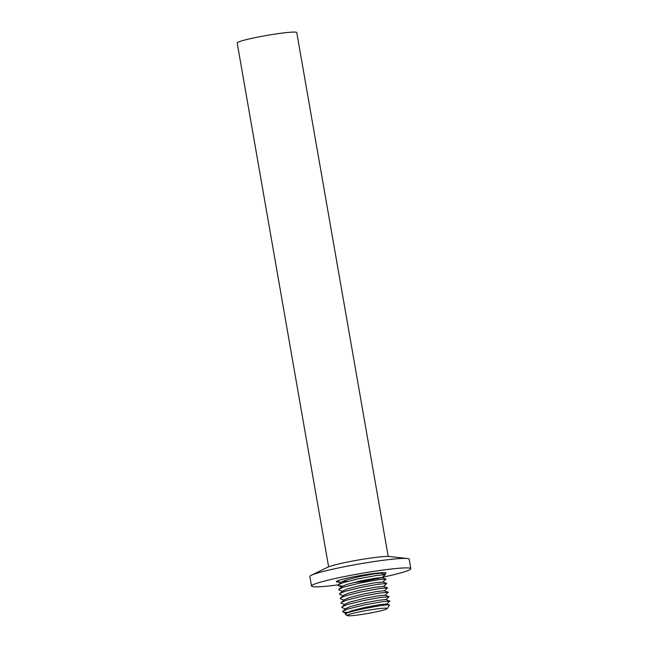 <?xml version="1.0" encoding="UTF-8"?>
<svg xmlns="http://www.w3.org/2000/svg" width="648" height="648" viewBox="0 0 648 648"><rect width="100%" height="100%" fill="white"/><g stroke="black" fill="none" stroke-linecap="round" stroke-linejoin="round"><path stroke-width="0.97" d="M382.442 577.255A50.398 3.888 170.1 0 0 392.105 575.1A50.398 3.888 170.1 0 0 410.808 568.709L409.147 559.208A50.398 3.888 170.1 0 0 407.325 558.519A50.398 3.888 170.1 0 0 328.552 570.151A50.398 3.888 170.1 0 0 311.332 575.27A50.398 3.888 170.1 0 0 309.849 576.542L311.51 586.043A50.398 3.888 170.1 0 0 338.07 584.877M410.808 568.709A50.398 3.888 170.1 0 0 382.409 570.127A50.398 3.888 170.1 0 0 330.213 579.66A50.398 3.888 170.1 0 0 311.51 586.043M353.071 582.674A50.398 3.888 170.1 0 0 353.606 582.593M407.325 558.519L389.165 556.494A32.254 2.487 170.1 0 0 338.758 563.946A32.254 2.487 170.1 0 0 327.734 567.219L311.332 575.27M383.972 574.201A25.199 1.944 170.1 0 0 385.981 573.043A25.199 1.944 170.1 0 0 371.782 573.747A25.199 1.944 170.1 0 0 345.684 578.518A25.199 1.944 170.1 0 0 336.336 581.71A25.199 1.944 170.1 0 0 339.746 582.09M387.18 608.375A20.363 1.571 170.1 0 0 365.375 610.716A20.363 1.571 170.1 0 0 347.223 615.6L347.223 615.6A20.363 1.571 170.1 0 0 367.473 613.535A20.363 1.571 170.1 0 0 387.221 608.618A20.363 1.571 170.1 0 0 387.18 608.375M389.497 605.054L386.483 603.968L379.404 604.673L364.784 607.411L351.24 610.902L346.98 612.741L345.554 614.434C341.229 612.425 388.128 603.49 389.497 605.054L387.221 608.618M328.617 566.83L237.192 42.962A30.237 2.333 -9.9 0 1 265.421 35.664A30.237 2.333 -9.9 0 1 296.646 32.4A30.237 2.333 -9.9 0 1 296.768 32.562L388.201 556.438M347.417 612.441L342.954 612.109L342.8 611.177L347.919 609.015L364.055 604.973L381.47 601.814L389.885 601.069L386.516 604.098M345.522 608.918L341.804 607.5L342.031 606.771L347.15 604.616L363.285 600.575L380.7 597.415L389.124 596.67L385.746 599.7M344.752 604.511L341.034 603.102L341.261 602.373L346.38 600.218L362.516 596.168L379.931 593.017L388.355 592.272L384.977 595.293M343.991 600.113L340.273 598.703L340.492 597.974L345.611 595.812L361.746 591.77L379.161 588.619L387.585 587.866L384.207 590.895M343.221 595.715L339.503 594.297L339.722 593.576L344.849 591.413L360.976 587.371L378.392 584.213L386.816 583.467L383.438 586.497L376.334 587.072L361.714 589.81L348.17 593.301L343.91 595.139L340.492 597.974M342.452 591.316L338.734 589.899L338.961 589.17L344.08 587.015L360.215 582.973L377.63 579.814L386.046 579.069L382.676 582.098L375.565 582.674L360.944 585.411L347.401 588.902L343.14 590.741L339.722 593.576M342.808 586.043L338.345 585.711L338.191 584.771L343.31 582.617L359.446 578.567L376.861 575.416L385.276 574.671L381.907 577.692L363.471 581.361L353.281 582.625M347.871 581.297L342.047 581.645M340.913 582.512L337.146 581.037M342.8 611.177L346.21 608.342L350.471 606.504L364.014 603.013L378.635 600.275L385.714 599.562L389.885 601.069M342.031 606.771L345.441 603.944L349.701 602.097L363.253 598.614L377.873 595.876L384.944 595.164L389.124 596.67M341.261 602.373L344.679 599.546L348.94 597.699L362.483 594.216L377.104 591.47L384.183 590.765L388.355 592.272M338.961 589.17L342.371 586.343L346.631 584.496L360.175 581.013L374.795 578.275L381.875 577.562L386.046 579.069M338.191 584.771L341.601 581.945L345.862 580.098L359.413 576.615L374.034 573.877L381.105 573.164L385.276 574.671M347.223 615.6L345.554 614.434M387.585 587.866L383.414 586.367M386.816 583.467L382.644 581.961M346.291 613.316L342.954 612.109M341.682 586.91L338.345 585.711M381.235 573.213L381.858 572.694"/></g></svg>
